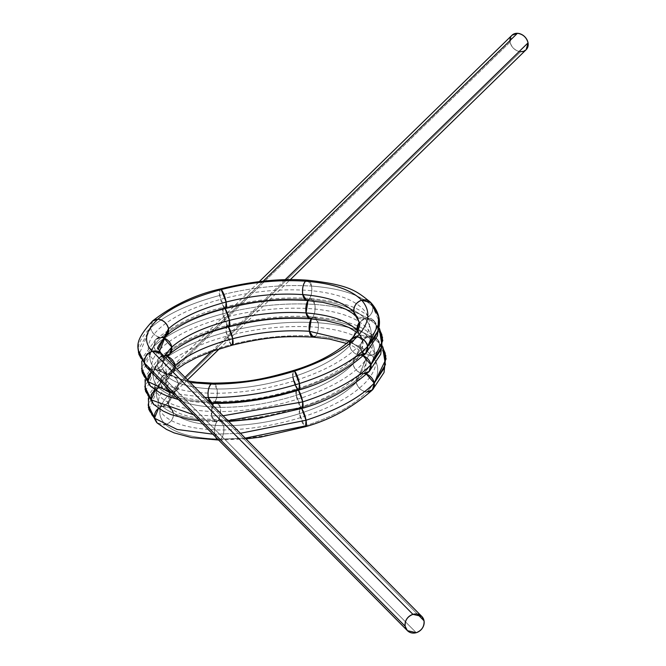 <?xml version="1.0" encoding="UTF-8"?>
<svg xmlns="http://www.w3.org/2000/svg" width="666" height="666" viewBox="0 0 666 666"><rect width="100%" height="100%" fill="white"/><g stroke="black" fill="none" stroke-linecap="round" stroke-linejoin="round"><path stroke-width="0.5" stroke-dasharray="3.33 2.5" d="M306.676 300.449L308.824 299.517C335.864 301.648 354.578 307.992 364.976 318.564L355.952 316.325L364.976 318.564L359.265 322.51L349.683 345.696C337.462 358.142 318.531 368.564 292.907 376.981C267.008 385.123 241.716 389.135 217.041 389.002C192.724 388.528 175.966 384.207 166.783 376.065C167.174 381.768 164.577 385.739 158.991 387.97C149.725 378.679 151.548 367.982 164.477 355.86C158.958 355.045 155.419 351.856 153.854 346.303L156.069 339.169L161.18 337.52C148.243 349.642 146.42 360.348 155.694 369.63C146.42 360.339 148.252 349.642 161.18 337.52L166.392 335.781L161.18 337.52C155.661 336.705 152.114 333.516 150.549 327.963C152.114 333.516 155.661 336.705 161.18 337.52C174.917 325.441 196.02 315.576 224.509 307.925C253.28 300.574 281.385 297.769 308.824 299.517C335.864 301.648 354.578 307.992 364.976 318.564C374.525 329.379 372.968 341.608 360.314 355.253C346.853 368.864 326.015 380.261 297.81 389.435C269.305 398.318 241.475 402.655 214.319 402.43C187.554 401.831 169.114 397.011 158.991 387.97C149.725 378.679 151.548 367.982 164.477 355.86C178.213 343.781 199.325 333.916 227.805 326.265C256.585 318.914 284.69 316.109 312.121 317.857C339.161 319.988 357.883 326.332 368.273 336.904C377.822 347.719 376.265 359.948 363.611 373.593C350.15 387.204 329.32 398.601 301.107 407.775C272.61 416.658 244.78 420.995 217.615 420.77C190.851 420.171 172.411 415.351 162.288 406.31A10.123 8.999 135.3 0 0 158.55 408.25L162.288 406.31L170.904 408.141L173.376 412.745C173.776 418.448 171.179 422.419 165.593 424.65C156.319 415.368 158.15 404.662 171.079 392.54C165.559 391.725 162.021 388.536 160.448 382.983L162.387 376.107L167.782 374.2C173.293 375.025 176.84 378.205 178.405 383.766L176.29 390.809L171.079 392.54L520.729 51.64A10.123 8.075 45.7 0 1 510.098 42.083A10.123 8.075 45.7 0 1 509.948 40.593A10.123 8.075 45.7 0 0 510.098 42.083L512.012 35.223M351.415 339.027L349.683 345.696C351.257 351.248 354.795 354.437 360.314 355.253L354.72 357.367L352.988 364.036L362.512 340.542L357.534 330.852L362.562 340.834L352.988 364.036C340.759 376.481 321.836 386.904 296.204 395.321C270.304 403.463 245.021 407.475 220.338 407.342C196.02 406.868 179.271 402.547 170.08 394.405C170.471 400.108 167.882 404.079 162.288 406.31C153.022 397.028 154.845 386.322 167.782 374.2C181.518 362.121 202.622 352.256 231.11 344.605C259.882 337.254 287.987 334.449 315.426 336.197C342.466 338.328 361.18 344.68 371.578 355.244C381.119 366.059 379.57 378.288 366.916 391.933C353.455 405.544 332.617 416.941 304.412 426.123C275.907 434.998 248.077 439.335 220.921 439.11C194.156 438.511 175.707 433.691 165.593 424.65L157.201 423.027M148.335 407.559L148.127 404.953L160.448 382.983L510.098 42.083A10.123 8.075 -134.3 0 0 520.729 51.64C515.209 50.824 511.663 47.636 510.098 42.083L160.448 382.983L162.362 376.132L167.782 374.2C162.263 373.385 158.716 370.196 157.151 364.643C172.128 351.39 195.138 340.559 226.199 332.143C257.584 324.051 288.228 320.929 318.14 322.76C347.627 325.016 368.04 331.876 379.362 343.34L382.642 347.56L379.362 343.34L386.089 358.932M309.973 318.789L312.121 317.857C339.161 319.988 357.883 326.332 368.273 336.904A10.123 8.999 -44.7 0 1 357.351 331.202L359.249 334.665L368.273 336.904C362.687 339.136 360.09 343.107 360.489 348.809L349.558 340.9L360.489 348.809L365.859 359.174L356.285 382.376C344.064 394.821 325.133 405.244 299.5 413.661C273.601 421.803 248.318 425.815 223.643 425.682C199.317 425.208 182.567 420.887 173.376 412.745L168.323 404.154L178.405 383.766L184.998 377.331L178.405 383.766L176.49 390.617L171.079 392.54L520.729 51.64L526.14 49.717M359.207 322.202L349.683 345.696C337.462 358.142 318.531 368.564 292.907 376.981L293.323 370.554L292.907 376.981C267.008 385.123 241.716 389.135 217.041 389.002L213.045 383.15L217.041 389.002C217.757 394.805 216.85 399.284 214.319 402.43L216.342 401.49L220.338 407.342C221.054 413.145 220.146 417.624 217.615 420.77L219.638 419.83L223.643 425.682C224.359 431.485 223.451 435.964 220.921 439.11C194.156 438.511 175.707 433.691 165.593 424.65C156.319 415.368 158.15 404.662 171.079 392.54C165.559 391.725 162.021 388.536 160.448 382.983A10.123 8.075 45.7 0 1 167.782 374.2C162.263 373.385 158.716 370.196 157.151 364.643C172.128 351.39 195.138 340.559 226.199 332.143C257.584 324.051 288.228 320.929 318.14 322.76C347.627 325.016 368.04 331.876 379.362 343.34L377.455 339.319L368.273 336.904C373.859 334.673 376.457 330.702 376.065 324.991L379.345 329.22L376.065 324.991L382.784 340.592M146.811 367.54L164.302 371.462L166.783 376.065C175.966 384.207 192.724 388.528 217.041 389.002C241.716 389.135 267.008 385.123 292.907 376.981L297.81 389.435L296.628 388.894L296.204 395.321L301.107 407.775L299.925 407.234L299.5 413.661C273.601 421.803 248.318 425.815 223.643 425.682C199.317 425.208 182.567 420.887 173.376 412.745L168.282 403.937L178.405 383.766A10.123 8.075 45.7 0 1 171.079 392.54C158.15 404.662 156.319 415.368 165.593 424.65L157.193 423.01M148.851 409.532L160.448 382.983A10.123 8.075 -134.3 0 0 171.079 392.54L520.729 51.64M141.733 370.887L141.533 368.281L153.854 346.303L155.786 339.427L161.18 337.52C148.243 349.642 146.42 360.348 155.694 369.63C146.42 360.339 148.252 349.642 161.18 337.52C174.917 325.441 196.02 315.576 224.509 307.925C253.28 300.574 281.385 297.769 308.824 299.517C335.864 301.648 354.578 307.992 364.976 318.564C374.525 329.379 372.968 341.608 360.314 355.253L354.745 357.342L352.988 364.036C340.759 376.481 321.836 386.904 296.204 395.321C270.304 403.463 245.021 407.475 220.338 407.342C221.054 413.145 220.146 417.624 217.615 420.77L227.914 420.671L217.615 420.77C190.851 420.171 172.411 415.351 162.288 406.31C153.022 397.028 154.845 386.322 167.782 374.2C181.518 362.121 202.622 352.256 231.11 344.605L226.199 332.143L226.656 325.707L227.805 326.265L222.902 313.803C254.279 305.711 284.931 302.589 314.843 304.42C344.33 306.676 364.735 313.536 376.065 324.991L374.159 320.979L364.976 318.564C370.562 316.325 373.16 312.362 372.76 306.651L379.487 322.244M351.44 338.994L349.683 345.696C351.257 351.248 354.795 354.437 360.314 355.253C346.853 368.864 326.015 380.261 297.81 389.435L296.628 388.894L296.204 395.321C321.836 386.904 340.759 376.481 352.988 364.036C354.553 369.588 358.1 372.777 363.611 373.593C350.15 387.204 329.32 398.601 301.107 407.775C272.61 416.658 244.78 420.995 217.615 420.77L219.647 419.83L223.643 425.682C224.359 431.485 223.451 435.964 220.921 439.11L218.914 440.06L220.921 439.11L245.213 438.128L220.921 439.11A10.123 4.654 -87.5 0 1 218.615 440.035M240.409 433.275L214.902 434.207L240.409 433.275L214.902 434.207L215.751 437.146L214.902 434.207L212.795 434.157M357.351 331.202L359.24 334.648L368.273 336.904C377.822 347.719 376.265 359.948 363.611 373.593L358.017 375.707L356.285 382.376C344.064 394.821 325.133 405.244 299.5 413.661L304.412 426.123L305.586 426.665M349.558 340.9L360.489 348.809L365.809 358.882L356.285 382.376C357.85 387.928 361.397 391.117 366.916 391.933L372.352 389.993M169.688 354.129L164.477 355.86C178.213 343.781 199.325 333.916 227.805 326.265C256.585 318.914 284.69 316.109 312.121 317.857C339.161 319.988 357.883 326.332 368.273 336.904C362.687 339.136 360.09 343.107 360.489 348.809L362.554 353.005L371.578 355.244C377.164 353.013 379.762 349.042 379.362 343.34L377.073 338.911L368.273 336.904C373.859 334.673 376.457 330.702 376.065 324.991L373.776 320.571L364.976 318.564C370.562 316.325 373.16 312.362 372.76 306.651L370.862 302.639M313.27 337.129L315.426 336.197C317.957 333.042 318.864 328.563 318.14 322.76L314.294 316.924L312.121 317.857C314.652 314.702 315.559 310.223 314.843 304.42C344.33 306.676 364.735 313.536 376.065 324.991C364.735 313.536 344.33 306.676 314.843 304.42L310.997 298.576L308.824 299.517C311.355 296.362 312.262 291.883 311.546 286.08C341.025 288.336 361.438 295.196 372.76 306.651C361.438 295.196 341.025 288.336 311.546 286.08C341.025 288.336 361.438 295.196 372.76 306.651A10.123 8.999 135.3 0 1 364.976 318.564C374.517 329.379 372.968 341.608 360.314 355.253L365.751 353.313M232.259 345.155L231.11 344.605C259.882 337.254 287.987 334.449 315.426 336.197C342.466 338.328 361.18 344.68 371.578 355.244C377.164 353.013 379.762 349.042 379.362 343.34C368.04 331.876 347.627 325.016 318.14 322.76L314.244 316.916L312.121 317.857C314.652 314.702 315.559 310.223 314.843 304.42L310.947 298.576L308.824 299.517C311.355 296.362 312.262 291.883 311.546 286.08L307.692 280.236M228.962 326.815L227.805 326.265C256.585 318.914 284.69 316.109 312.121 317.857L312.121 317.857C339.161 319.988 357.883 326.332 368.273 336.904C377.822 347.719 376.265 359.948 363.611 373.593A10.123 8.075 45.7 0 1 352.988 364.036C354.553 369.588 358.1 372.777 363.611 373.593L358.042 375.682L356.285 382.376C367.774 369.905 369.18 358.716 360.489 348.809L362.537 352.988L371.578 355.244C361.18 344.68 342.466 338.328 315.426 336.197C317.957 333.042 318.864 328.563 318.14 322.76C288.228 320.929 257.584 324.051 226.199 332.143L226.648 325.716L227.805 326.265L222.902 313.803C254.279 305.711 284.931 302.589 314.843 304.42C284.931 302.589 254.279 305.711 222.902 313.803L223.36 307.367L224.509 307.925L219.597 295.463C250.982 287.371 281.626 284.249 311.546 286.08L307.65 280.236M213.536 403.38L214.319 402.43A10.123 4.654 92.5 0 0 213.536 403.38L214.319 402.43A10.123 4.654 92.5 0 0 217.041 389.002C217.757 394.805 216.85 399.284 214.319 402.43C187.554 401.831 169.114 397.011 158.991 387.97C149.725 378.679 151.548 367.982 164.477 355.86C178.213 343.781 199.325 333.916 227.805 326.265C256.585 318.914 284.69 316.109 312.121 317.857L312.121 317.857A10.123 4.654 -87.5 0 1 318.14 322.76A10.123 4.654 92.5 0 1 315.426 336.197C287.987 334.449 259.882 337.254 231.11 344.605L226.199 332.143C195.138 340.559 172.128 351.39 157.151 364.643L159.365 357.509L164.477 355.86C158.958 355.045 155.419 351.856 153.854 346.303C168.823 333.05 191.841 322.219 222.902 313.803L223.351 307.376L224.509 307.925L219.597 295.463C250.982 287.371 281.626 284.249 311.546 286.08C281.626 284.249 250.982 287.371 219.597 295.463L220.055 289.027M214.96 384.107A10.123 4.654 92.5 0 1 217.041 389.002C192.724 388.528 175.966 384.207 166.783 376.065C167.174 381.768 164.577 385.739 158.991 387.97L167.607 389.801L170.08 394.405C170.471 400.108 167.882 404.079 162.288 406.31C153.022 397.028 154.853 386.322 167.782 374.2L263.22 281.152L167.782 374.2C173.293 375.025 176.84 378.205 178.405 383.766C166.633 394.713 164.96 404.37 173.376 412.745C173.776 418.448 171.179 422.419 165.593 424.65C175.707 433.691 194.156 438.511 220.921 439.11A10.123 4.654 92.5 0 0 223.643 425.682C248.318 425.815 273.601 421.803 299.5 413.661L304.412 426.123C332.617 416.941 353.455 405.544 366.916 391.933C353.455 405.544 332.617 416.941 304.412 426.123A10.123 2.414 73.8 0 1 299.5 413.661C325.133 405.244 344.064 394.821 356.285 382.376C357.85 387.928 361.397 391.117 366.916 391.933C379.57 378.288 381.119 366.059 371.578 355.244C381.119 366.059 379.57 378.288 366.916 391.933A10.123 8.075 45.7 0 1 356.285 382.376A10.123 8.075 45.7 0 1 363.611 373.593L369.047 371.653M215.751 437.146A10.123 4.654 -87.5 0 1 214.902 434.207C214.186 428.405 215.085 423.926 217.615 420.77C190.851 420.171 172.411 415.351 162.288 406.31L153.904 404.678L162.288 406.31C153.022 397.028 154.853 386.322 167.782 374.2A10.123 8.075 45.7 0 1 178.405 383.766L184.998 377.331M145.038 389.227L144.83 386.621L157.151 364.643L159.091 357.767L164.477 355.86L167.291 356.418A10.123 8.075 -134.3 0 0 164.477 355.86L167.291 356.418M227.914 420.671L217.615 420.77L215.568 421.711L211.597 415.867L193.581 414.76M158.55 408.25L162.288 406.31C172.411 415.351 190.851 420.171 217.615 420.77C190.851 420.171 172.411 415.351 162.288 406.31C172.411 415.351 190.851 420.171 217.615 420.77A10.123 4.654 92.5 0 0 214.902 434.207C214.186 428.405 215.085 423.926 217.615 420.77A10.123 4.654 92.5 0 0 220.338 407.342C196.02 406.868 179.271 402.547 170.08 394.405C179.271 402.547 196.02 406.868 220.338 407.342A10.123 4.654 92.5 0 0 214.319 402.43C187.554 401.831 169.114 397.011 158.991 387.97A10.123 8.999 135.3 0 0 155.245 389.91L158.991 387.97C169.114 397.011 187.554 401.831 214.319 402.43C187.554 401.831 169.114 397.011 158.991 387.97C169.114 397.011 187.554 401.831 214.319 402.43L216.35 401.49L220.338 407.342C245.021 407.475 270.304 403.463 296.204 395.321L301.107 407.775L302.289 408.325M175.241 367.49L172.994 372.469L167.782 374.2A10.123 8.075 -134.3 0 0 175.241 367.49L173.018 372.444L167.782 374.2C154.853 386.322 153.022 397.028 162.288 406.31L170.929 408.166L173.376 412.745C182.567 420.887 199.317 425.208 223.643 425.682A10.123 4.654 92.5 0 0 217.615 420.77L215.609 421.72L211.597 415.867L223.068 415.767L211.597 415.867L212.587 405.186A10.123 4.654 92.5 0 0 211.597 415.867L212.587 405.186M155.245 389.91L158.991 387.97L150.599 386.338L167.632 389.826L170.08 394.405L165.026 385.814L174.109 366.342L164.943 381.318L170.08 394.405L164.985 385.597L174.109 366.342M204.912 397.444L172.269 393.248M225.657 308.475L224.509 307.925C253.28 300.574 281.385 297.769 308.824 299.517C335.864 301.648 354.578 307.992 364.976 318.564C374.517 329.379 372.968 341.608 360.314 355.253A10.123 8.075 45.7 0 1 363.128 355.81L360.314 355.253A10.123 8.075 45.7 0 1 349.683 345.696C337.462 358.142 318.531 368.564 292.907 376.981L297.81 389.435L298.992 389.985M363.128 355.81L360.314 355.253C346.853 368.864 326.015 380.261 297.81 389.435C269.305 398.318 241.475 402.655 214.319 402.43L212.312 403.371M152.489 321.087L150.549 327.963C165.526 314.71 188.536 303.879 219.597 295.463L220.046 289.036M163.994 338.078L161.18 337.52L163.994 338.078A10.123 8.075 -134.3 0 0 161.18 337.52C174.917 325.441 196.02 315.576 224.509 307.925C196.02 315.576 174.917 325.441 161.18 337.52C174.917 325.441 196.02 315.576 224.509 307.925C196.02 315.576 174.917 325.441 161.18 337.52A10.123 8.075 45.7 0 1 150.549 327.963C165.526 314.71 188.536 303.879 219.597 295.463C188.536 303.879 165.526 314.71 150.549 327.963L138.228 349.941L138.428 352.547M190.21 382.592L155.694 369.63A10.123 8.999 135.3 0 0 151.332 372.103L155.694 369.63L190.21 382.592L155.694 369.63L164.327 371.478L166.783 376.065L161.721 367.474L164.094 356.227L166.783 376.065L161.688 367.257L164.094 356.227M158.4 349.034L163.478 357.725L417.424 614.119L163.478 357.725L161.23 353.338M151.332 372.103L155.694 369.63C161.28 367.399 163.878 363.428 163.478 357.725L424.034 620.795M366.433 374.15L363.611 373.593A10.123 8.075 45.7 0 1 366.433 374.15L363.611 373.593C350.15 387.204 329.32 398.601 301.107 407.775L299.925 407.234L299.5 413.661A10.123 2.414 73.8 0 1 301.107 407.775C329.32 398.601 350.15 387.204 363.611 373.593C350.15 387.204 329.32 398.601 301.107 407.775C329.32 398.601 350.15 387.204 363.611 373.593C376.265 359.948 377.822 347.719 368.273 336.904C377.822 347.719 376.265 359.948 363.611 373.593C376.265 359.948 377.822 347.719 368.273 336.904C357.883 326.332 339.161 319.988 312.121 317.857L311.28 318.889A10.123 4.654 -87.5 0 1 312.121 317.857L311.28 318.889M298.41 390.159L297.81 389.435C326.015 380.261 346.853 368.864 360.314 355.253C346.853 368.864 326.015 380.261 297.81 389.435A10.123 2.414 73.8 0 1 298.41 390.159L297.81 389.435C326.015 380.261 346.853 368.864 360.314 355.253C372.968 341.608 374.525 329.379 364.976 318.564A10.123 8.999 -44.7 0 1 376.065 324.991A10.123 8.999 135.3 0 1 368.273 336.904A10.123 8.999 -44.7 0 1 379.362 343.34A10.123 8.999 135.3 0 1 371.578 355.244A10.123 8.999 -44.7 0 1 360.489 348.809A10.123 8.999 -44.7 0 1 368.273 336.904C357.883 326.332 339.161 319.988 312.121 317.857C284.69 316.109 256.585 318.914 227.805 326.265C199.325 333.916 178.213 343.781 164.477 355.86C151.548 367.982 149.725 378.679 158.991 387.97C149.725 378.679 151.548 367.982 164.477 355.86C178.213 343.781 199.325 333.916 227.805 326.265L228.388 326.964A10.123 2.414 -106.2 0 0 227.805 326.265L228.388 326.964M357.184 330.469C365.875 340.376 364.477 351.565 352.988 364.036A10.123 8.075 45.7 0 1 360.314 355.253C372.968 341.608 374.517 329.379 364.976 318.564C354.578 307.992 335.864 301.648 308.824 299.517C281.385 297.769 253.28 300.574 224.509 307.925C253.28 300.574 281.385 297.769 308.824 299.517L307.983 300.549A10.123 4.654 -87.5 0 1 308.824 299.517L307.983 300.549M357.767 317.782A10.123 8.999 -44.7 0 0 364.976 318.564L359.265 322.51A10.123 8.999 -44.7 0 1 364.976 318.564C354.578 307.992 335.864 301.648 308.824 299.517C281.385 297.769 253.28 300.574 224.509 307.925L225.091 308.624A10.123 2.414 -106.2 0 0 224.509 307.925L225.091 308.624M158.383 348.934L163.478 357.725C163.878 363.428 161.28 367.399 155.694 369.63L416.242 632.7L155.694 369.63A10.123 8.999 -44.7 0 1 151.215 369.871M301.715 408.508L301.107 407.775A10.123 2.414 73.8 0 1 301.715 408.508L301.107 407.775A10.123 2.414 73.8 0 1 296.204 395.321A10.123 2.414 73.8 0 1 297.81 389.435M145.546 391.192L157.151 364.643C143.057 377.93 141.075 389.677 151.207 399.875A10.123 8.999 -44.7 0 0 162.288 406.31A10.123 8.999 135.3 0 0 170.08 394.405A10.123 8.999 135.3 0 0 158.991 387.97A10.123 8.999 -44.7 0 1 147.902 381.535C137.779 371.337 139.76 359.59 153.854 346.303C168.823 333.05 191.841 322.219 222.902 313.803C191.841 322.219 168.823 333.05 153.854 346.303L142.249 372.852M223.068 415.767L211.597 415.867A10.123 4.654 -87.5 0 0 217.615 420.77C244.78 420.995 272.61 416.658 301.107 407.775M157.875 319.18A10.123 8.075 -134.3 0 0 150.549 327.963L152.764 320.829M144.605 363.195C134.474 352.997 136.455 341.25 150.549 327.963L138.944 354.52M211.463 351.531L285.081 279.762M146.853 367.582L155.694 369.63A10.123 8.999 135.3 0 0 163.478 357.725L159.249 351.873M169.43 383.375C156.535 395.487 154.703 406.193 163.944 415.484C174.084 424.508 192.532 429.329 219.272 429.945C246.428 430.153 274.259 425.815 302.764 416.949C330.944 407.767 351.781 396.37 365.268 382.767C377.88 369.122 379.437 356.893 369.93 346.07C359.507 335.522 340.784 329.171 313.769 327.023C286.338 325.291 258.233 328.097 229.454 335.431C200.999 343.09 179.887 352.955 166.125 365.035C153.238 377.147 151.407 387.845 160.639 397.136C170.787 406.168 189.227 410.989 215.967 411.605C243.132 411.804 270.962 407.475 299.459 398.609C327.647 389.427 348.476 378.03 361.963 364.427C374.583 350.782 376.132 338.553 366.625 327.73C356.202 317.183 337.487 310.831 310.473 308.683C283.033 306.951 254.928 309.757 226.157 317.091C197.694 324.75 176.59 334.615 162.829 346.695C149.933 358.808 148.11 369.505 157.343 378.796C167.491 387.828 185.931 392.649 212.67 393.265C239.827 393.464 267.657 389.135 296.162 380.269C324.342 371.087 345.179 359.69 358.666 346.087C371.278 332.442 372.835 320.213 363.328 309.39C352.905 298.834 334.19 292.491 307.176 290.343C279.737 288.611 251.631 291.417 222.86 298.751C194.397 306.41 173.285 316.275 159.532 328.355C146.637 340.468 144.805 351.165 154.037 360.456M305.519 281.177A10.123 4.654 -87.5 0 1 311.546 286.08A10.123 4.654 92.5 0 1 308.824 299.517A10.123 4.654 -87.5 0 1 314.843 304.42A10.123 4.654 92.5 0 1 312.121 317.857C284.69 316.109 256.585 318.914 227.805 326.265A10.123 2.414 -106.2 0 0 226.199 332.143A10.123 2.414 73.8 0 0 231.11 344.605C202.622 352.256 181.518 362.121 167.782 374.2C154.845 386.322 153.022 397.028 162.288 406.31A10.123 8.999 135.3 0 1 173.376 412.745A10.123 8.999 135.3 0 1 165.593 424.65A10.123 8.999 -44.7 0 1 154.504 418.215C144.372 408.017 146.354 396.27 160.448 382.983L510.098 42.083M221.204 289.585A10.123 2.414 -106.2 0 0 219.597 295.463A10.123 2.414 73.8 0 0 224.509 307.925A10.123 2.414 -106.2 0 0 222.902 313.803A10.123 2.414 73.8 0 0 227.805 326.265C199.325 333.916 178.213 343.781 164.477 355.86C151.548 367.982 149.725 378.679 158.991 387.97A10.123 8.999 135.3 0 0 166.783 376.065A10.123 8.999 135.3 0 0 155.694 369.63C146.42 360.339 148.252 349.642 161.18 337.52C148.243 349.642 146.42 360.348 155.694 369.63L416.242 632.7M349.542 343.714A10.123 8.075 45.7 0 0 349.683 345.696C361.18 333.216 362.579 322.036 353.887 312.129M263.22 281.152L167.782 374.2A10.123 8.075 45.7 0 1 157.151 364.643A10.123 8.075 -134.3 0 1 164.477 355.86A10.123 8.075 45.7 0 1 153.854 346.303A10.123 8.075 -134.3 0 1 161.18 337.52M292.907 376.981A10.123 2.414 73.8 0 1 292.632 371.686M168.323 404.154C166.1 403.43 168.756 398.976 176.29 390.809M170.904 408.141L168.282 403.937M148.368 397.952L149.717 393.506L162.387 376.107L259.332 281.585M245.987 438.911L218.914 440.06M385.181 353.063L385.814 355.536M215.568 421.711L199.542 420.779M228.746 421.503L215.609 421.72M381.876 334.723L382.509 337.187M210.747 403.33L185.24 400.949L178.53 399.567M378.579 316.383L379.212 318.848M365.859 359.174L362.554 353.005M346.728 343.49L352.747 346.07L359.165 349.966L362.537 352.988M173.018 372.444L176.931 369.189M165.026 385.814C162.77 385.123 165.426 380.669 172.994 372.469M362.562 340.834L359.249 334.665M356.726 332.292L359.24 334.648M161.721 367.474L162.179 363.661L165.842 357.992M358.017 375.707C343.664 389.327 324.3 399.833 299.925 407.234C267.199 416.908 250.965 419.38 219.647 419.83L203.28 418.897L188.128 416.267L180.161 413.661L175.216 411.272L170.929 408.166M365.809 358.882C367.607 361.854 365.018 367.457 358.042 375.682M216.342 401.49L199.975 400.557L184.832 397.927L176.856 395.321L171.92 392.932L167.632 389.826L164.985 385.597M362.512 340.542C364.31 343.514 361.721 349.117 354.745 357.342C340.368 370.987 321.004 381.493 296.628 388.894C263.894 398.559 247.669 401.04 216.35 401.49M164.302 371.462L161.688 367.257M188.736 381.11L181.527 379.587L173.56 376.981L168.615 374.592L164.327 371.478M382.775 346.753L377.455 339.319M314.294 316.924C356.027 321.487 362.77 327.381 377.073 338.911M159.365 357.509C179.37 341.974 201.798 331.368 226.648 325.716C258.708 317.774 287.903 314.843 314.244 316.916M145.071 379.62L146.329 375.399L159.091 357.767M379.478 328.413L374.159 320.979M310.997 298.576C352.73 303.147 359.465 309.041 373.776 320.571M156.069 339.169C176.074 323.626 198.501 313.028 223.351 307.376C255.403 299.434 284.598 296.503 310.947 298.576M141.766 361.28L143.032 357.059L155.786 339.427M176.49 390.617L187.512 379.878M219.314 348.867L290.259 279.695"/><path stroke-width="1" d="M157.201 423.027L148.127 404.953M259.332 281.585L512.012 35.223L517.424 33.3L263.22 281.152L517.424 33.3A10.123 8.075 45.7 0 0 509.948 40.593A10.123 8.075 45.7 0 1 517.424 33.3A10.123 8.075 45.7 0 1 528.055 42.857A10.123 8.075 45.7 0 1 520.729 51.64A10.123 8.075 45.7 0 0 528.055 42.857L526.14 49.717L290.259 279.695M218.631 440.051L191.841 437.637L174.142 432.9L166.442 429.387L157.193 423.01L154.504 418.215L177.106 429.462L212.795 434.157L177.106 429.462L154.504 418.215L148.851 409.532L148.368 397.952M212.795 434.157L177.106 429.462L154.504 418.215L158.55 408.25A10.123 8.999 135.3 0 0 154.504 418.215L158.55 408.25M161.18 337.52A10.123 8.075 -134.3 0 0 168.506 328.746C181.002 317.824 200.208 308.924 226.115 302.039C200.208 308.924 181.002 317.824 168.506 328.746A10.123 8.075 -134.3 0 0 157.875 319.18C171.612 307.101 192.724 297.236 221.204 289.585C249.983 282.226 278.088 279.429 305.519 281.177L307.65 280.236C281.293 278.163 252.098 281.094 220.055 289.027L221.204 289.585C192.724 297.236 171.612 307.101 157.875 319.18C171.612 307.101 192.724 297.236 221.204 289.585L220.046 289.036C195.205 294.688 172.777 305.286 152.764 320.829L157.875 319.18C163.395 319.996 166.941 323.185 168.506 328.746L166.383 335.789L168.506 328.746C166.941 323.185 163.395 319.996 157.875 319.18C144.947 331.302 143.115 341.999 152.389 351.29L412.945 614.36A10.123 8.999 135.3 0 0 405.161 626.265A10.123 8.999 135.3 0 0 416.242 632.7A10.123 8.999 135.3 0 0 424.034 620.795A10.123 8.999 135.3 0 0 412.945 614.36C407.359 616.591 404.762 620.562 405.161 626.265L407.409 630.652L416.242 632.7C421.836 630.469 424.425 626.498 424.034 620.795L421.786 616.408L412.945 614.36L152.389 351.29C146.803 353.521 144.206 357.492 144.605 363.195L138.428 352.547M218.615 440.035L215.751 437.146L218.615 440.035A10.123 4.654 -87.5 0 1 215.751 437.146M245.987 438.911L260.731 437.112L305.586 426.665L306.019 420.238L240.409 433.275M305.594 426.665L306.019 420.238A10.123 2.414 -106.2 0 1 304.412 426.123L245.213 438.128L304.412 426.123L305.594 426.665C330.328 419.755 352.58 407.534 372.352 389.993L374.242 383.158C359.54 397.935 336.805 410.298 306.019 420.238L301.715 408.508A10.123 2.414 73.8 0 1 306.019 420.238L301.715 408.508M382.775 346.753L386.089 358.932L374.242 383.158A10.123 8.075 -134.3 0 1 366.916 391.933L372.619 389.71L374.242 383.158L385.439 364.602L382.642 347.56L385.181 353.063L384.507 367.707L374.242 383.158C359.54 397.935 336.805 410.298 306.019 420.238C336.805 410.298 359.54 397.935 374.242 383.158L366.433 374.15A10.123 8.075 45.7 0 1 374.242 383.158L366.433 374.15M199.542 420.779L188.545 419.289L170.837 414.56L163.137 411.039L153.405 404.22L144.83 386.621M153.888 404.67L151.207 399.875L193.581 414.76L151.207 399.875L145.546 391.192L145.071 379.62M227.914 420.671L301.107 407.775L227.914 420.671L301.107 407.775L302.297 408.325L302.714 401.898L223.068 415.767M379.478 328.413L382.784 340.592L370.937 364.818A10.123 8.075 -134.3 0 1 363.611 373.593L369.314 371.37L370.937 364.818L382.134 346.262L379.345 329.22L381.876 334.723L381.202 349.367L370.937 364.818C356.243 379.595 333.5 391.958 302.714 401.898L302.297 408.325C327.031 401.415 349.284 389.194 369.047 371.653L370.937 364.818C356.243 379.595 333.5 391.958 302.714 401.898L298.41 390.159A10.123 2.414 73.8 0 1 302.714 401.898L298.41 390.159M178.53 399.567L167.541 396.22L159.84 392.699L150.591 386.33L141.533 368.281M370.471 302.231L361.671 300.224C351.282 289.652 332.559 283.308 305.519 281.177C278.088 279.429 249.983 282.226 221.204 289.585C249.983 282.226 278.088 279.429 305.519 281.177C332.559 283.308 351.282 289.652 361.671 300.224A10.123 8.999 -44.7 0 1 372.76 306.651L370.471 302.231C356.168 290.701 349.425 284.807 307.692 280.236L305.519 281.177C332.559 283.308 351.282 289.652 361.671 300.224L370.862 302.639C376.432 308.758 379.304 315.293 379.487 322.244L367.64 346.47A10.123 8.075 -134.3 0 1 360.314 355.253L366.017 353.03L367.64 346.47C381.46 331.66 383.166 318.381 372.76 306.651L378.579 316.383L377.905 331.019L367.64 346.47L365.751 353.313C345.979 370.845 323.726 383.075 299.001 389.985L297.81 389.435C269.305 398.318 241.475 402.655 214.319 402.43C241.475 402.655 269.305 398.318 297.81 389.435C269.305 398.318 241.475 402.655 214.319 402.43L212.271 403.371L208.3 397.527L204.912 397.444M150.591 386.33L147.902 381.535L172.269 393.248L147.902 381.535L142.249 372.852L141.766 361.28M166.392 335.781C158.616 344.78 155.961 349.225 158.425 349.142L168.506 328.746C181.002 317.824 200.208 308.924 226.115 302.039A10.123 2.414 -106.2 0 0 221.204 289.585L226.115 302.039C252.289 295.429 277.847 292.948 302.805 294.605C327.397 296.611 344.422 302.456 353.887 312.129A10.123 8.999 -44.7 0 1 361.671 300.224C371.22 311.039 369.663 323.268 357.018 336.913C362.529 337.729 366.075 340.917 367.64 346.47C366.075 340.917 362.529 337.729 357.018 336.913C369.663 323.268 371.22 311.039 361.671 300.224C371.22 311.039 369.663 323.268 357.018 336.913A10.123 8.075 45.7 0 1 367.64 346.47C352.947 361.255 330.203 373.609 299.417 383.558C330.203 373.609 352.947 361.255 367.64 346.47C352.947 361.255 330.203 373.609 299.417 383.558L299.001 389.985L299.417 383.558C268.315 393.173 237.937 397.835 208.3 397.527C207.584 391.725 208.491 387.246 211.022 384.091L190.21 382.592L211.022 384.091L213.037 383.15L196.678 382.217L188.736 381.11M298.992 389.985C268.398 399.4 239.502 403.862 212.312 403.371L208.3 397.527C207.584 391.725 208.491 387.246 211.022 384.091L213.045 383.15C244.364 382.7 260.597 380.219 293.323 370.554L294.514 371.095C266.009 379.978 238.178 384.315 211.022 384.091L190.21 382.592M138.228 349.941L144.605 363.195L405.161 626.265A10.123 8.999 135.3 0 0 416.242 632.7A10.123 8.999 135.3 0 0 424.034 620.795A10.123 8.999 135.3 0 0 412.945 614.36L152.389 351.29C146.803 353.521 144.206 357.492 144.605 363.195L405.161 626.265A10.123 8.999 -44.7 0 1 412.945 614.36M174.109 366.342L175.108 365.426A10.123 8.075 -134.3 0 0 167.291 356.418L175.108 365.426L174.109 366.342L175.108 365.426C187.604 354.512 206.81 345.604 232.717 338.719C258.891 332.109 284.449 329.628 309.399 331.285L349.558 340.9L309.399 331.285L313.27 337.129L315.426 336.197A10.123 4.654 -87.5 0 1 309.399 331.285L313.261 337.129L329.42 339.061L346.728 343.49M167.291 356.418L175.108 365.426C187.604 354.512 206.81 345.604 232.717 338.719A10.123 2.414 -106.2 0 0 228.388 326.964L232.717 338.719L232.259 345.155L231.11 344.605A10.123 2.414 -106.2 0 0 232.717 338.719L232.259 345.155C264.985 337.421 281.86 335.681 313.261 337.129M228.388 326.964L232.717 338.719C206.81 345.604 187.604 354.512 175.108 365.426L175.241 367.49A10.123 8.075 -134.3 0 0 175.108 365.426L175.241 367.49M164.094 356.227L171.803 347.086A10.123 8.075 -134.3 0 0 163.994 338.078L171.803 347.086L164.094 356.227L171.803 347.086C184.307 336.163 203.505 327.264 229.412 320.379C255.586 313.769 281.152 311.288 306.102 312.945C330.694 314.951 347.727 320.796 357.184 330.469L357.351 331.202A10.123 8.999 -44.7 0 1 357.184 330.469L357.351 331.202M163.994 338.078L171.803 347.086C184.307 336.163 203.505 327.264 229.412 320.379A10.123 2.414 -106.2 0 0 225.091 308.624L229.412 320.379C255.586 313.769 281.152 311.288 306.102 312.945A10.123 4.654 -87.5 0 1 307.983 300.549L306.102 312.945L309.973 318.789L312.121 317.857A10.123 4.654 -87.5 0 1 306.102 312.945L309.965 318.789L326.124 320.721L341.625 324.517L349.45 327.73L356.726 332.292M225.091 308.624L229.412 320.379L228.962 326.815L227.805 326.265A10.123 2.414 -106.2 0 0 229.412 320.379L228.962 326.815C261.688 319.081 278.555 317.341 309.965 318.789M307.983 300.549L306.102 312.945C281.152 311.288 255.586 313.769 229.412 320.379C203.505 327.264 184.307 336.163 171.803 347.086L169.722 354.104L164.477 355.86A10.123 8.075 -134.3 0 0 171.803 347.086L169.688 354.129L165.842 357.992M221.204 289.585L226.115 302.039C252.289 295.429 277.847 292.948 302.805 294.605A10.123 4.654 -87.5 0 1 305.519 281.177C302.988 284.324 302.081 288.803 302.805 294.605C327.397 296.611 344.422 302.456 353.887 312.129C353.496 306.427 356.085 302.456 361.671 300.224C356.085 302.456 353.496 306.427 353.887 312.129L359.265 322.494L357.184 330.469C347.727 320.796 330.694 314.951 306.102 312.945C330.694 314.951 347.727 320.796 357.184 330.469A10.123 8.999 -44.7 0 1 359.265 322.51L357.184 330.469M357.767 317.782A10.123 8.999 -44.7 0 1 353.887 312.129L359.207 322.202C361.014 325.175 358.425 330.769 351.44 338.994L357.018 336.913C343.556 350.524 322.719 361.921 294.514 371.095L293.323 370.554C317.707 363.153 337.071 352.639 351.415 339.027L357.018 336.913C343.556 350.524 322.719 361.921 294.514 371.095C266.009 379.978 238.178 384.315 211.022 384.091C238.178 384.315 266.009 379.978 294.514 371.095C322.719 361.921 343.556 350.524 357.018 336.913A10.123 8.075 45.7 0 0 349.542 343.714M305.519 281.177C302.988 284.324 302.081 288.803 302.805 294.605L306.676 300.449L322.827 302.381L338.32 306.177L346.154 309.39L352.564 313.278L355.944 316.308L359.265 322.494M353.887 312.129C344.422 302.456 327.397 296.611 302.805 294.605C277.847 292.948 252.289 295.429 226.115 302.039L225.666 308.475L224.509 307.925A10.123 2.414 -106.2 0 0 226.115 302.039L225.657 308.475C258.391 300.741 275.249 299.001 306.668 300.449L308.824 299.517A10.123 4.654 -87.5 0 1 302.805 294.605L306.668 300.449M311.28 318.889L309.399 331.285C284.449 329.628 258.891 332.109 232.717 338.719C258.891 332.109 284.449 329.628 309.399 331.285A10.123 4.654 -87.5 0 1 311.28 318.889L309.399 331.285L349.558 340.9M159.249 351.873L168.506 328.746L158.383 348.934L160.997 353.113L152.389 351.29A10.123 8.999 135.3 0 0 144.605 363.195L146.853 367.582L407.409 630.652M151.215 369.871A10.123 8.999 -44.7 0 1 144.605 363.195L138.944 354.52C137.945 346.228 133.883 341.425 152.489 321.087L157.875 319.18C144.947 331.302 143.115 341.999 152.389 351.29A10.123 8.999 135.3 0 1 163.478 357.725L160.997 353.113M193.581 414.76L151.207 399.875L155.245 389.91A10.123 8.999 135.3 0 0 151.207 399.875L155.245 389.91M212.587 405.186L213.536 403.38A10.123 4.654 92.5 0 0 212.587 405.186L213.536 403.38M292.632 371.686A10.123 2.414 73.8 0 1 294.514 371.095L299.417 383.558L294.514 371.095A10.123 2.414 73.8 0 1 299.417 383.558A10.123 2.414 -106.2 0 1 297.81 389.435C269.305 398.318 241.475 402.655 214.319 402.43L214.319 402.43A10.123 4.654 -87.5 0 1 208.3 397.527C237.937 397.835 268.315 393.173 299.417 383.558C268.315 393.173 237.937 397.835 208.3 397.527A10.123 4.654 92.5 0 1 211.022 384.091A10.123 4.654 92.5 0 1 214.96 384.107M301.107 407.775A10.123 2.414 -106.2 0 0 302.714 401.898C333.5 391.958 356.243 379.595 370.937 364.818L363.128 355.81A10.123 8.075 45.7 0 1 370.937 364.818L363.128 355.81M172.269 393.248L147.902 381.535L151.332 372.103A10.123 8.999 135.3 0 0 147.902 381.535L151.332 372.103M184.998 377.331L211.463 351.531M285.081 279.762L528.055 42.857C526.49 37.304 522.943 34.116 517.424 33.3A10.123 8.075 45.7 0 1 528.055 42.857L285.081 279.762L528.055 42.857M417.424 614.119L424.034 620.795L417.424 614.119M421.786 616.408L161.23 353.338L152.389 351.29C143.115 341.999 144.947 331.302 157.875 319.18M297.81 389.435A10.123 2.414 73.8 0 1 292.907 376.981M263.22 281.152L517.424 33.3M144.605 363.195L405.161 626.265M156.71 422.56L148.335 407.559M385.814 355.536L384.049 372.485L372.619 389.71M153.405 404.22L145.038 389.227M302.289 408.325L257.426 418.772L228.746 421.503M382.509 337.187L380.752 354.145L369.314 371.37M150.108 385.88L141.733 370.887M212.271 403.371L210.747 403.33M379.212 318.848L377.455 335.806L366.017 353.03M176.931 369.189L184.973 363.761L196.57 357.617L212.287 351.24L232.259 345.155M169.722 354.104C183.058 342.574 202.805 333.475 228.962 326.815M166.417 335.764C179.753 324.234 199.5 315.135 225.657 308.475M187.512 379.878L219.314 348.867"/></g></svg>
